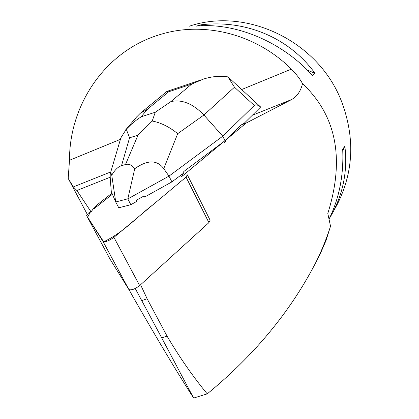 <?xml version="1.0" encoding="UTF-8"?>
<svg xmlns="http://www.w3.org/2000/svg" width="419" height="419" viewBox="0 0 419 419"><rect width="100%" height="100%" fill="white"/><g stroke="black" fill="none" stroke-linecap="round" stroke-linejoin="round"><path stroke-width="0.63" d="M187.461 175.074L210.123 220.242L208.919 222.636L139.658 285.59C134.976 289.131 131.383 290.451 128.874 289.545L110.003 259.062L86.623 215.644L103.064 241.543C105.468 242.192 109.081 240.799 113.916 237.353L186.046 177.111L187.283 174.817M112.392 194.243L94.485 208.384L112.392 194.243M186.031 177.122L153.155 204.582C137.495 216.534 123.375 232.566 103.655 241.81L87.639 217.246L90.74 211.344L88.346 213.229L86.623 215.644M254.286 105.478L222.772 136.191L225.48 141.769L225.956 141.303L225.448 140.26L246.173 123.045L240.695 125.229L244.157 123.312L260.644 107.013C257.722 104.776 255.6 104.263 254.286 105.478L234.472 87.215L203.901 115.016C193.012 103.703 182.029 99.214 170.952 101.55L191.719 84.067L203.021 79.233C211.249 76.478 219.566 75.692 227.957 76.876L260.644 107.013M183.941 171.853L183.779 171.528L183.726 172.733L181.5 176.76L224.086 141.392L224.594 142.434L225.48 141.769M320.305 253.752L326.113 240.302L330.518 226.213C326.291 239.417 321.106 252.06 314.978 264.138C289.744 312.375 253.825 355.616 207.227 393.87C193.018 376.681 179.631 357.438 167.071 336.148L147.116 298.747L140.585 284.742M330.518 226.213L327.805 213.449C344.921 158.932 336.499 115.67 302.539 83.659C300.648 91.274 297.008 96.569 291.619 99.544L246.173 123.045M110.228 177.206L76.866 190.498L91.091 211.873L94.092 207.646L96.26 205.525L111.931 193.169M76.866 190.498L73.304 186.926L68.187 178.389L87.22 214.256M225.448 140.26L240.695 125.229M183.779 171.528L224.086 141.392M152.217 121.039L137.982 135.19L129.571 137.788L126.281 129.251L131.304 124.302L136.667 119.902L141.156 116.791L155.266 112.24L152.217 121.039C160.817 122.631 169.318 126.842 177.708 133.666L203.901 115.016L222.772 136.191L168.977 176.116L171.905 181.893L144.565 197.071L144.005 195.987L136.154 200.345L136.72 201.424L130.833 204.697L118.76 207.782L115.749 202.063L111.758 175.21C111.161 173.351 110.726 172.612 110.469 172.989C110.061 173.686 110.108 177.143 110.616 183.36L111.302 191.703L115.749 202.063M117.32 205.043L116.555 203.597M136.154 200.345L144.005 195.987M207.227 393.87L193.636 398.05L161.739 337.924L167.071 336.148M161.739 337.924L135.243 288.492M129.094 289.723L132.456 295.882C157.554 339.709 177.949 373.769 193.636 398.05M335.226 208.107L337.19 204.53C353.725 171.764 355.123 137.264 341.385 101.031C318.278 41.057 246.424 6.835 189.425 26.182M68.187 178.389L69.502 160.268C69.303 104.451 105.536 51.102 159.168 34.84C202.964 20.746 255.852 33.557 291.352 69.13C296.254 74.069 299.983 78.913 302.539 83.659M329.041 219.189L332.456 213.145C343.554 191.965 347.686 169.611 344.853 146.084L342.7 149.3C343.837 174.88 339.285 198.166 329.035 219.163M196.474 26.104C235.368 22.244 282.317 41.821 312.396 75.446L315.046 73.362C289.1 37.59 245.361 19.468 200.858 24.821L196.474 26.104M344.853 146.084L342.773 150.866M200.858 24.821L202.99 25.727M307.253 70.052L315.046 73.362M147.116 298.747L141.758 300.617M171.905 181.893L183.433 173.262M163.75 168.642C157.146 159.712 147.478 159.728 134.75 168.695L127.805 198.915L168.977 176.116L163.75 168.642L177.708 133.666M127.722 198.842L115.738 201.968M127.805 198.915L130.833 204.697M111.758 175.21C114.869 169.878 118.116 166.704 121.51 165.694L125.496 164.541C128.911 163.572 131.995 164.955 134.75 168.695M166.678 91.62L166.992 91.332L168.627 91.803L147.478 109.223L140.192 113.36L136.536 117.042M126.281 129.251L120.882 137.825L120.237 140.004M227.957 76.876L234.472 87.215M128.801 289.44L102.995 241.454M208.919 222.636L186.046 177.111M113.916 237.353L139.658 285.59M73.304 186.926L110.789 171.926M252.264 115.298L291.619 99.544M96.26 205.525L96.805 206.551M69.502 160.268L120.405 139.354M241.773 89.493L291.352 69.13M147.478 109.223L141.156 116.791M155.266 112.24L170.952 101.55M191.719 84.067L168.627 91.803M129.571 137.788L121.51 165.694M125.496 164.541L137.982 135.19M128.874 289.545L103.064 241.543M332.456 213.145L337.19 204.53M315.109 263.87L320.336 253.767M200.287 80.191L167.291 91.274M166.898 91.436L140.192 113.36M137.411 116.011L125.47 130.105M110.469 172.989L120.819 138.034"/></g></svg>
